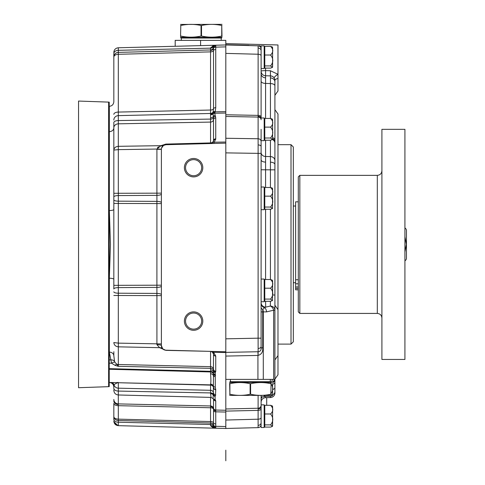 <?xml version="1.0" encoding="UTF-8"?>
<svg xmlns="http://www.w3.org/2000/svg" width="485" height="485" viewBox="0 0 485 485"><rect width="100%" height="100%" fill="white"/><g stroke="black" fill="none" stroke-linecap="round" stroke-linejoin="round"><path stroke-width="0.73" d="M298.299 289.818L295.62 289.818L295.62 201.821L298.299 201.821M108.622 102.111L109.228 102.171L109.228 386.606L108.622 386.666L108.622 102.111L78.546 101.062L78.546 387.715L108.622 386.666M270.763 382.453L229.957 382.453L229.957 381.689L270.763 381.689L271.073 382.786M229.654 383.683C229.654 382.21 229.654 382.21 229.654 383.683L229.89 394.263C236.631 395.742 243.379 395.742 250.127 394.263L250.599 394.263L250.599 383.683L250.127 383.683C243.379 382.21 236.631 382.21 229.89 383.683L229.654 383.314M271.073 395.384L229.654 395.384M229.654 394.263C229.654 395.736 229.654 395.736 229.654 394.263L229.654 394.457M230.417 379.385L230.417 381.689M270.303 379.385L270.303 381.689M270.836 394.263L271.073 383.683L270.836 394.263C264.089 395.742 257.347 395.742 250.599 394.263M250.127 383.683L250.127 394.263M229.89 394.263L229.89 383.683M271.073 394.263C271.073 395.736 271.073 395.736 271.073 394.263C271.073 395.736 271.073 395.736 271.073 394.263M270.836 383.683C264.089 382.21 257.347 382.21 250.599 383.683M271.073 383.683C271.073 382.21 271.073 382.21 271.073 383.683C271.073 382.21 271.073 382.21 271.073 383.683M225.816 460.75L225.816 450.177L225.816 460.75M201.657 321.094A8.051 8.051 0 0 0 193.6 313.037A8.051 8.051 0 0 0 185.549 321.094A8.051 8.051 0 0 0 193.6 329.145A8.051 8.051 0 0 0 201.657 321.094M184.397 321.094A9.203 9.203 0 0 0 193.6 330.297A9.203 9.203 0 0 0 202.809 321.094A9.203 9.203 0 0 0 193.6 311.885A9.203 9.203 0 0 0 184.397 321.094A9.203 9.203 0 0 0 193.6 330.297A9.203 9.203 0 0 0 202.809 321.094A9.203 9.203 0 0 0 193.6 311.885A9.203 9.203 0 0 0 184.397 321.094M201.657 167.683A8.051 8.051 0 0 0 193.6 159.632A8.051 8.051 0 0 0 185.549 167.683A8.051 8.051 0 0 0 193.6 175.74A8.051 8.051 0 0 0 201.657 167.683M184.397 167.683A9.203 9.203 0 0 0 193.6 176.892A9.203 9.203 0 0 0 202.809 167.683A9.203 9.203 0 0 0 193.6 158.48A9.203 9.203 0 0 0 184.397 167.683A9.203 9.203 0 0 0 193.6 176.892A9.203 9.203 0 0 0 202.809 167.683A9.203 9.203 0 0 0 193.6 158.48A9.203 9.203 0 0 0 184.397 167.683M264.78 424.884L270.563 424.884L264.78 424.884L270.563 424.884L272.485 426.363L270.563 427.097L264.78 427.097L270.563 427.097L264.78 427.097L264.78 413.99L270.563 413.99C273.498 411.104 273.498 408.212 270.563 405.308L272.485 406.042L272.606 406.733L272.606 425.672L272.606 406.733M270.563 424.884C273.498 421.241 273.498 417.609 270.563 413.99L264.78 413.99L264.78 405.308L270.563 405.308M272.606 47.766L272.606 59.055L272.606 47.766L272.485 47.069L272.606 47.766L272.485 47.069L270.563 46.342C273.498 49.24 273.498 52.131 270.563 55.017L264.78 55.017L270.563 55.017L264.78 55.017L264.78 65.911L270.563 65.911C273.498 62.268 273.498 58.643 270.563 55.017M264.78 55.017L264.78 46.342L270.563 46.342M264.78 68.124L270.563 68.124L264.78 68.124L264.78 65.911L270.563 65.911L272.485 67.391L270.563 68.124L264.78 68.124M272.485 67.391L272.606 59.055M264.78 65.911L270.563 65.911M272.606 66.7L272.606 55.411M270.563 138.013L272.485 139.492L272.606 138.801L272.606 119.868L272.485 119.171L270.563 118.443C273.498 121.341 273.498 124.233 270.563 127.118L264.78 127.118L264.78 138.013L270.563 138.013C273.498 134.369 273.498 130.738 270.563 127.118M272.606 127.513L272.606 131.156M264.78 127.118L264.78 118.443L270.563 118.443M272.485 139.492L270.563 140.226L264.78 140.226L264.78 138.013M272.606 188.895L272.485 188.204L270.563 187.477L264.78 187.477L264.78 207.046L270.563 207.046L272.485 208.526L272.606 188.895L272.606 200.184M270.563 187.477C273.498 190.375 273.498 193.266 270.563 196.152L264.78 196.152M272.485 208.526L270.563 209.259L264.78 209.259L264.78 207.046M270.563 207.046C273.498 203.403 273.498 199.771 270.563 196.152M272.606 280.942L272.485 280.251L270.563 279.518L264.78 279.518L264.78 299.087L270.563 299.087L272.485 300.573L272.606 280.942L272.606 292.231M270.563 279.518C273.498 282.422 273.498 285.313 270.563 288.199L264.78 288.199M272.485 300.573L270.563 301.3L264.78 301.3L264.78 299.087M270.563 299.087C273.498 295.45 273.498 291.818 270.563 288.199M272.606 383.702L272.606 394.99L272.606 383.702M272.54 379.385L271.073 383.211M271.073 394.226L272.485 395.681L270.563 396.415L264.78 396.415L264.78 395.493M270.563 394.202C273.498 390.558 273.498 386.927 270.563 383.308M272.485 426.363L272.606 418.021M264.78 413.99L270.563 413.99M261.1 57.23L261.1 45.881L264.167 45.881L264.167 68.561L261.1 68.561M261.1 129.331L261.1 146.464A3.068 1.534 0 0 0 258.123 144.93L258.111 138.758A3.068 2.655 0 0 1 261.1 141.414M265.58 140.226L265.58 156.497A4.601 3.983 180 0 1 261.1 152.508L261.1 140.662L264.167 140.662L264.167 117.982L261.1 117.982M261.1 198.365L261.1 187.016L264.167 187.016L264.167 209.69L261.1 209.69L261.1 198.365M261.1 290.412L261.1 279.057L264.167 279.057L264.167 301.737L261.1 301.737L261.1 290.412M264.167 395.493L264.167 396.845L261.1 396.845L261.1 395.493L261.1 424.563A3.068 3.068 0 0 1 258.111 427.631L225.816 428.473L225.816 412.05L215.746 411.826L215.783 428.182A2.304 2.279 180 0 1 213.545 425.903L213.545 425.903M261.1 416.203L261.1 404.854L264.167 404.854L264.167 427.527L261.1 427.527L261.1 416.203M180.869 37.29L221.675 37.29L221.675 38.054L180.869 38.054L180.559 36.957M221.984 36.06C221.984 37.533 221.984 37.533 221.984 36.06L221.742 25.481C215 24.008 208.253 24.008 201.511 25.481L201.032 25.481L201.032 36.06L201.511 36.06C208.253 37.533 215 37.533 221.742 36.06L221.984 36.43M180.559 24.432L221.984 24.359M221.984 25.481C221.984 24.008 221.984 24.008 221.984 25.481M180.802 25.481L180.559 36.06L180.802 25.481C187.543 24.008 194.291 24.008 201.032 25.481M201.511 36.06L201.511 25.481M221.742 25.481L221.742 36.06M180.559 25.481C180.559 24.008 180.559 24.008 180.559 25.481C180.559 24.008 180.559 24.008 180.559 25.481M180.802 36.06C187.543 37.533 194.291 37.533 201.032 36.06M180.559 36.06C180.559 37.533 180.559 37.533 180.559 36.06L180.559 36.254M291.012 144.675L293.316 146.973L293.316 341.804L291.012 344.101L291.012 144.675L277.978 144.675M270.424 118.443L270.442 77.939A4.601 3.983 180 0 1 274.91 81.923L274.91 169.847L274.91 109.652L277.978 113.993L277.978 374.784L274.91 379.124M265.598 301.3L265.683 307.138L270.357 306.059A4.601 4.147 -0 0 1 274.91 310.206L274.91 295.013L274.91 310.206L274.91 305.247L277.978 309.588M225.816 43.595L277.978 44.959L277.978 90.98L274.91 95.321L274.91 80.486L274.91 109.652M259.038 45.651L261.1 46.172M265.58 68.124L265.58 70.634L270.424 70.737L277.978 74.314A4.601 1.146 -32.2 0 0 274.201 78.036M265.58 75.757L265.58 70.634A4.601 0.527 0 0 0 261.1 71.156A4.601 4.601 0 0 0 265.58 75.757L270.424 75.884L265.58 75.757L265.58 118.443M270.424 187.477L270.424 156.57L265.58 156.497L265.58 187.477M261.1 402.277L261.1 399.61L261.1 402.277A4.601 4.601 0 0 1 265.58 397.676L265.562 396.415M270.406 301.3L270.357 306.059A4.601 3.159 63.6 0 1 273.643 310.206L274.91 310.206L274.91 392.947A4.601 4.601 0 0 1 270.424 397.548L270.442 396.415M272.606 381.816A4.601 4.444 -0 0 0 274.668 379.385M258.123 48.063L258.111 45.808A3.068 3.068 0 0 1 261.1 48.87L261.1 118.51A3.068 2.17 180 0 0 258.117 116.345L258.123 48.063A3.068 2.655 0 0 1 261.1 50.719M225.816 138.267L258.111 138.758L258.117 116.345M225.816 352.383L258.129 351.734L258.111 338.178L261.1 338.178L261.1 347.848L261.1 153.369L258.111 153.369L258.123 144.93M261.1 424.563A3.068 3.068 0 0 1 258.111 427.631L258.111 395.493M277.978 344.101L291.012 344.101M211.211 143.451A3.068 3.068 0 0 1 210.557 143.542L212.685 142.602L213.521 140.577L213.521 119.74L213.048 112.859L213.521 108.688L213.521 50.525A3.068 1.534 0 0 1 210.557 51.877L210.569 50.476A3.068 2.655 180 0 0 213.545 47.821L213.545 48.154A2.304 1.352 180 0 1 215.783 46.809L215.746 45.226L225.816 44.959L225.816 46.875L225.816 44.959L258.111 45.808C260.227 46.239 261.221 47.263 261.1 48.87M273.267 76.963L272.625 76.515M261.1 55.775A3.068 1.534 0 0 0 258.111 54.241L225.816 53.392L225.816 113.029L214.728 113.241L215.182 115.406A2.304 1.958 156.7 0 0 213.2 116.776A3.068 1.807 0 0 1 210.557 117.752L210.557 113.478L118.31 115.624L118.31 120.565L210.557 119.092L210.557 117.752M261.1 408.849A3.068 1.534 0 0 1 258.111 410.383L225.816 411.11L225.816 420.04L258.111 419.198A3.068 1.534 0 0 0 261.1 417.664M225.816 356.075L225.816 379.385L257.929 379.385L257.929 355.432L225.816 356.075L225.816 352.534L213.527 352.286L215.74 355.954L215.746 371.255L215.255 372.71L215.279 387.127L215.746 389.697L215.437 395.875A2.304 2.17 -138.1 0 1 213.345 394.159L213.521 354.086L212.254 351.94L210.557 351.37L212.957 351.437L213.309 351.934M270.424 397.548L265.58 397.676M261.1 169.774L274.91 169.847L274.91 295.013L272.606 295.013M270.442 77.939L270.424 75.884A4.601 4.601 0 0 1 274.91 80.486L274.746 79.279M274.91 379.385L257.929 379.385M258.068 355.432L258.129 351.734C260.348 351.473 261.336 350.182 261.1 347.848L262.712 347.848C263.094 351.874 261.548 354.402 258.068 355.432L257.905 351.734M272.606 384.247A4.601 2.304 0 0 0 274.91 382.253M261.1 302.591A4.601 4.547 180 0 0 265.683 307.138L264.428 307.629L262.828 309.545L262.718 311.249M261.1 303.38A4.601 4.426 180 0 0 264.428 307.629A4.601 3.34 90 0 1 266.495 311.885L263.294 311.885L263.294 379.385M262.743 310.564L262.828 309.545A4.601 3.34 90 0 1 263.294 311.885L262.712 311.885L262.712 347.848M261.1 307.205A4.601 2.995 180 0 0 262.828 309.545M264.167 138.777A4.601 3.983 180 0 0 264.78 138.922M274.91 80.486A4.601 2.104 0 0 1 277.978 78.503L277.978 75.642M270.424 70.737L270.424 75.884M215.783 46.809L215.746 49.512A2.304 1.152 180 0 0 213.521 50.525L213.521 47.251A3.068 3.068 0 0 1 210.557 49.961L200.59 50.222M210.569 422.338L210.557 407.758A3.068 1.534 180 0 1 213.539 409.201L213.521 398.943A2.304 2.225 180 0 0 215.746 400.883L215.746 411.826A2.304 1.152 180 0 1 213.521 410.813L213.539 409.201A2.304 1.728 -178.4 0 0 215.77 410.862M109.228 382.453L117.752 382.677C115.369 383.69 114.127 384.472 114.023 385.023A4.601 4.444 180 0 0 118.31 388.182L210.557 390.304L210.557 385.12L118.31 382.726L118.31 391.08L210.557 392.929L118.31 391.08L118.304 404.557L118.31 419.143L210.557 421.556A3.068 1.534 180 0 1 213.521 422.908L213.521 410.813M215.776 427.697A2.304 1.995 180 0 1 213.545 425.709L213.521 422.908A2.304 1.152 180 0 0 215.746 423.926M215.783 426.63A2.304 1.352 180 0 1 213.545 425.278L213.545 425.618A3.068 2.655 180 0 0 210.569 422.962L210.569 423.047A3.068 2.728 180 0 1 213.545 425.775M210.569 50.476L210.557 49.961L118.31 52.38L171.46 50.986M118.31 391.08A4.601 2.704 180 0 1 113.829 388.376L113.829 384.466M213.539 408.958A3.068 2.437 0 0 0 210.563 406.63L210.557 407.758L118.31 405.684A4.601 2.304 180 0 1 113.829 403.381L113.829 416.67L113.829 403.381M163.087 367.297L210.557 368.339L118.31 366.327L115.181 365.399L111.508 363.21L109.349 352.11A4.601 3.589 180 0 1 113.829 355.699L113.829 351.698M109.349 352.11L109.349 278.22L110.459 244.385L109.349 210.557A4.601 1.128 180 0 0 113.829 209.429L113.829 127.888A4.601 3.759 180 0 1 109.349 131.647A4.601 3.759 180 0 0 113.829 127.888M215.182 115.406L215.746 117.982L215.746 138.819L214.279 142.208L225.816 142.032L225.816 351.77L165.87 350.2A4.601 4.601 0 0 1 161.384 345.605L161.384 149.313A4.601 4.601 0 0 1 165.87 144.712L163.409 145.5L161.529 148.161M225.816 44.959L225.816 40.358L175.194 40.358L175.194 46.287M215.746 49.512L215.746 107.676L215.164 111.835L225.816 111.629L225.816 46.875L215.783 47.142A2.304 1.152 -179.7 0 0 213.545 48.27M225.816 111.629L225.816 142.032M225.816 351.77L225.816 352.534M213.521 408.079A2.304 2.225 180 0 0 215.746 410.037L225.816 410.268L225.816 379.385M225.816 410.268L225.816 412.05M213.545 425.163A2.304 1.152 179.7 0 0 215.783 426.297L225.816 426.558L225.816 428.473L215.783 428.213A2.304 2.304 -88.5 0 1 213.545 425.945L213.085 426.861A3.068 2.455 180 0 0 210.557 425.703L210.557 424.502L118.31 422.217L118.31 425.66L213.545 428.152L210.557 425.703M210.557 143.542L210.557 122.087L118.31 123.827L118.31 287.611A4.601 1.364 180 0 0 113.829 288.975L113.829 209.429M185.931 50.604L118.31 52.38L210.557 49.961L210.557 48.154L118.31 50.319L210.557 48.154L118.31 50.319L210.557 48.154L118.31 50.319L210.557 48.154L118.31 50.319L210.557 48.154L213.545 45.281L215.285 45.238A2.304 2.201 88.5 0 0 213.261 46.796L213.521 47.251L213.085 46.572L213.545 45.281L118.31 47.772L118.31 50.319L174.715 49.003L118.31 50.319L118.31 52.38L210.557 49.961L210.557 48.154A3.068 2.346 0 0 0 213.261 46.796L213.521 47.251A2.304 2.304 0 0 1 215.746 45.226A2.304 2.304 0 0 0 213.521 47.251M215.746 389.697A2.304 2.225 180 0 1 213.521 387.739A3.068 2.965 180 0 0 210.557 385.12L210.557 384.12C210.987 382.519 210.987 379.052 210.557 373.723A3.068 2.819 180 0 1 213.254 375.348A2.304 2.219 -165.2 0 0 215.279 376.669M210.557 373.723L210.557 371.953L109.228 369.249M156.922 344.683A4.601 0.921 0 0 1 161.384 345.605L162.736 348.861A4.601 4.286 -45 0 0 159.607 347.672L165.87 350.358L159.607 347.672L156.922 344.683L156.904 287.399L118.31 287.611L118.31 364.496L210.557 366.678L210.557 351.528A3.068 2.965 180 0 1 213.521 354.147A2.304 2.225 180 0 0 215.746 356.105M109.349 210.557L109.349 106.318C112.077 105.991 113.575 104.457 113.829 101.717L113.829 53.683A4.601 3.365 180 0 1 118.31 50.319L118.31 52.38L210.557 49.961M113.829 127.81L113.829 122.59A4.601 2.031 180 0 1 118.31 120.565L118.31 123.827A4.601 3.983 180 0 0 113.829 127.81M118.298 420.513L118.31 422.217A4.601 2.928 180 0 1 113.829 419.295L113.829 416.67C114.078 418.137 115.569 418.955 118.291 419.143L118.298 420.513L210.569 423.047L210.557 424.502A3.068 2.146 180 0 1 213.485 426.224A2.304 2.279 -88.5 0 0 215.679 428.213L213.545 428.152L213.085 426.861A2.304 2.152 -88.5 0 0 214.982 428.194M113.829 416.457L113.829 419.755L113.829 416.457M113.829 389.958L113.829 390.376C114.084 393.117 115.582 394.651 118.31 394.978L211.072 397.409L210.557 393.699A3.068 2.11 180 0 1 213.145 394.766L213.345 394.159A3.068 1.916 180 0 0 210.557 392.929L210.557 390.304A3.068 2.965 180 0 1 213.521 392.923A2.304 2.225 180 0 0 215.746 394.881M161.39 149.18L156.91 149.053L160.953 145.67L165.87 144.094L210.557 142.923A3.068 2.655 0 0 0 213.521 140.577A2.304 1.995 180 0 1 215.746 138.819M214.279 142.208L213.709 143.457L214.279 142.208A2.304 1.776 -136 0 0 212.685 142.602A3.068 3.068 0 0 1 212.557 142.729A3.068 3.068 0 0 0 213.497 141.026A2.304 1.982 -169.6 0 1 215.698 139.444M214.722 396.609L215.085 396.203L215.085 399.531L215.746 400.883M215.752 428.213L215.285 428.2M113.829 114.369A4.601 2.304 180 0 1 118.31 112.071L210.557 110.04L210.557 51.877L118.31 54.296C115.6 54.496 114.102 55.393 113.829 56.975L113.829 56.975A4.601 4.601 0 0 1 118.31 52.38L118.31 115.624A4.601 4.432 180 0 0 113.829 120.056M213.188 111.968A2.304 1.067 -158.2 0 1 215.164 111.835L214.728 113.241A2.304 1.995 177.3 0 0 213.06 113.939M163.409 145.5A4.601 3.128 55.9 0 1 160.953 145.67L159.789 146.106M158.516 146.803L157.486 147.725M165.87 144.094L165.87 144.712L225.816 143.142M162.736 348.861L165.87 350.358L210.557 351.37M113.829 369.37L160.359 370.613M118.31 382.477L117.194 382.483A4.601 2.346 -90.2 0 1 117.752 382.677A4.601 4.444 180 0 0 118.31 382.726L210.557 384.872A3.068 3.062 180 0 1 213.515 387.515A2.304 2.219 173.8 0 0 215.734 389.419M109.228 368.661L210.557 371.316L210.575 370.461M116.746 364.186L118.31 366.327L118.31 364.496A4.601 4.444 180 0 1 116.746 364.186L114.909 362.222L116.746 364.186A4.601 1.497 117.1 0 0 115.181 365.399L118.31 366.327L121.305 366.387M215.225 111.689A2.304 1.073 -159.1 0 0 213.224 111.865A3.068 2.91 0 0 1 210.557 113.478L210.557 110.04A3.068 1.534 0 0 0 213.521 108.688A2.304 1.152 180 0 1 215.746 107.676M215.746 117.982A2.304 1.995 180 0 0 213.521 119.74A3.068 2.655 0 0 1 210.557 122.087L210.557 119.092A3.068 1.455 0 0 0 213.412 118.055A2.304 1.97 162.2 0 1 215.558 116.376M161.384 286.071A4.601 1.322 0 0 1 156.904 287.399L156.91 149.053L118.31 149.635L113.829 150.077C114.102 147.852 115.6 146.597 118.31 146.318L160.953 145.67M215.443 374.669A2.304 2.201 153.5 0 1 213.448 373.474A2.304 2.201 153.5 0 1 213.442 373.474L210.557 371.316A3.068 3.068 180 0 1 213.242 373.05L213.412 373.917A3.068 2.783 180 0 0 210.557 371.953L210.557 371.267M215.255 372.71A2.304 2.207 -155.5 0 1 213.242 371.364A3.068 2.686 180 0 0 210.557 369.843L210.557 366.678A3.068 2.965 180 0 1 213.521 369.291A2.304 2.225 180 0 0 215.746 371.255M161.384 343.913L118.31 343.137L113.829 342.549C114.102 345.09 115.6 346.52 118.31 346.842L159.607 347.672M114.909 362.222L114.545 361.373L114.909 362.222A4.601 1.497 144.3 0 0 111.508 363.21L109.228 363.18M118.31 52.38C115.6 52.726 114.102 54.259 113.829 56.975L114.09 55.46L113.829 56.975M113.829 355.699L114.545 361.373A4.601 3.759 160 0 0 110.774 359.9L109.228 359.87M210.563 406.63L210.557 405.969L118.31 403.896A4.601 4.444 180 0 1 113.829 399.452M118.291 419.143L118.291 420.513C115.575 420.228 114.084 418.943 113.829 416.67M114.163 417.597L113.92 417.149M112.817 382.998A4.601 4.547 -45.7 0 1 114.023 385.023L114.369 384.654M109.349 278.22A4.601 1.128 180 0 1 113.829 279.348M214.982 45.244A2.304 2.152 88.5 0 0 213.085 46.572A3.068 2.455 0 0 1 210.557 47.736M214.958 112.144A2.304 1.243 -156.9 0 0 213.073 112.338A3.068 2.855 0 0 1 210.557 113.672M214.819 112.429A2.304 1.485 -170.1 0 0 213.048 112.859A3.068 2.704 -19.9 0 1 210.684 114.157M213.145 398.397L213.145 394.766A2.304 2.134 -129.9 0 0 215.085 396.203L215.437 395.875M210.557 384.12A3.068 3.049 180 0 1 213.254 385.872A2.304 2.219 165.4 0 0 215.279 387.127M213.351 373.25L213.242 373.05A2.304 2.207 156 0 0 215.255 374.281M212.036 351.801A3.068 3.068 0 0 1 212.254 351.94A2.304 2.073 125.4 0 0 213.527 352.286M215.74 355.954A2.304 2.219 172.4 0 1 213.515 354.038M215.637 371.928A2.304 2.213 -157.3 0 1 213.461 370.103A3.068 2.298 180 0 0 210.557 368.339M215.552 375.529A2.304 2.219 -168.3 0 1 213.412 373.917M215.085 399.531A2.304 2.122 131.6 0 1 213.624 399.028A2.304 2.122 131.6 0 1 213.612 399.022L213.746 399.149A2.304 2.164 139.3 0 0 215.437 399.876M215.77 410.553A2.304 1.916 178.1 0 1 213.539 408.764A3.068 2.965 180 0 0 210.557 405.969L210.557 397.397M215.783 45.22A2.304 2.304 88.5 0 0 213.545 47.5M215.783 45.244A2.304 2.292 180 0 0 213.545 47.53M226.586 428.473L225.052 428.473L226.586 428.473M406.454 230.63L406.454 258.147L406.454 230.63A3.068 3.068 0 0 0 404.92 227.968L404.92 235.546M404.92 251.945L406.345 244.367L404.92 236.832M404.92 253.231L404.92 260.791M406.454 258.147A3.068 3.068 0 0 1 404.92 260.803M299.833 313.419L298.299 311.885L298.299 176.892L299.833 175.358L299.833 313.419L377.306 313.419L377.306 175.358L299.833 175.358M404.92 318.342L404.92 129.331L381.907 129.331L381.907 359.446L404.92 359.446L404.92 318.342M295.62 288.411L298.299 288.411M295.62 286.981L298.299 286.981M295.62 283.798L298.299 283.798M295.62 279.766L298.299 279.766M248.914 45.341L225.816 44.741L258.111 45.808M261.1 81.128A4.601 2.304 180 0 0 265.58 83.426L270.424 83.553A4.601 2.304 0 0 1 274.91 85.851M265.562 77.812A4.601 3.983 0 0 1 261.1 73.829M265.562 162.105A4.601 2.304 0 0 1 261.1 159.808M264.78 395.699A4.601 3.983 0 0 0 264.167 395.851M262.379 396.845A4.601 3.983 0 0 0 261.1 399.61M272.606 138.801A4.601 3.256 0 0 1 274.91 141.614M272.606 137.716A4.601 2.304 0 0 1 274.91 139.71M274.91 164.482A4.601 2.304 180 0 0 270.442 162.184M272.606 382.72A4.601 3.65 0 0 0 274.91 379.555M274.91 391.51A4.601 3.983 180 0 1 272.606 394.966M225.816 116.455L258.111 117.073A3.068 2.655 -0 0 1 261.1 119.728M258.135 348.448A3.068 1.867 0 0 0 261.1 346.581M261.1 406.6A3.068 2.437 180 0 1 258.117 409.037M258.123 425.369A3.068 2.655 0 0 0 261.1 422.714M225.816 408.97L258.111 408.243A3.068 2.965 -0 0 0 261.1 405.278M225.816 114.769L258.111 115.388A3.068 1.534 -0 0 1 261.1 116.921M225.816 338.827L258.111 338.178L258.111 153.369L225.816 152.878M274.91 160.553A4.601 3.983 0 0 0 270.424 156.57L270.424 140.226M265.58 209.259L265.58 279.518M270.424 279.518L270.424 209.259M273.643 379.385L273.643 310.206L266.495 311.885M272.606 389.576A4.601 2.304 0 0 0 274.91 387.582M272.461 139.559A4.601 3.983 0 0 1 274.91 143.081M261.1 311.885L262.712 311.885M215.776 45.735A2.304 1.995 180 0 0 213.545 47.73M213.521 354.086A3.068 3.043 0 0 0 210.557 351.413M118.304 404.557A4.601 3.65 180 0 1 113.829 400.907M161.384 194.03A4.601 1.322 0 0 1 156.904 195.352L118.31 195.57A4.601 1.364 180 0 0 113.829 196.928M161.384 295.626L113.829 295.48M161.384 203.585L113.829 203.433M113.829 285.344L161.384 285.192M113.829 193.297L161.384 193.145M113.829 199.802A4.601 1.364 180 0 0 118.31 201.166L156.904 201.378A4.601 1.322 0 0 1 161.384 202.7M113.829 291.849A4.601 1.364 180 0 0 118.31 293.207L156.904 293.425A4.601 1.322 0 0 1 161.384 294.747M210.557 393.699L210.557 392.929M113.829 387.06C113.575 384.32 112.077 382.786 109.349 382.459L109.349 382.198M200.59 45.62L200.59 40.358M161.384 149.313L156.904 149.313M214.722 113.217A2.304 1.976 179.2 0 0 213.06 113.89A3.068 2.577 2.3 0 1 210.836 114.739M293.316 282.737L295.62 282.737M293.316 206.034L295.62 206.034M229.957 382.453L229.654 382.568M266.702 397.645L266.702 405.308M264.78 47.876L264.167 47.876M264.78 66.59L264.167 66.59M264.78 119.977L264.167 119.977M264.78 138.692L264.167 138.692M264.78 189.011L264.167 189.011M264.78 207.725L264.167 207.725M264.78 281.051L264.167 281.051M264.78 299.766L264.167 299.766M272.485 395.681L272.606 394.99M264.78 406.848L264.167 406.848M264.78 425.563L264.167 425.563M221.675 37.29L221.984 37.175M181.329 40.358L181.329 38.054M221.215 40.358L221.215 38.054M277.978 355.608L274.91 359.949M118.31 47.772C115.582 48.1 114.084 49.634 113.829 52.374C114.084 49.634 115.582 48.1 118.31 47.772C115.582 48.1 114.084 49.634 113.829 52.374C114.084 49.634 115.582 48.1 118.31 47.772C115.582 48.1 114.084 49.634 113.829 52.374C114.084 49.634 115.582 48.1 118.31 47.772C115.582 48.1 114.084 49.634 113.829 52.374M114.424 423.32L118.31 425.66C115.582 425.333 114.084 423.799 113.829 421.059L113.829 421.095M113.878 421.72L117.952 425.636L114.157 422.762M113.866 421.623L113.829 421.059M112.738 382.92L113.829 385.72M111.999 382.465L112.859 383.041M211.072 397.409L213.612 399.022M214.018 427.358L213.776 426.988M213.715 426.873L213.521 426.182M377.306 313.419C380.101 313.692 381.634 315.226 381.907 318.021M377.306 175.358C380.101 175.085 381.634 173.551 381.907 170.75"/></g></svg>
